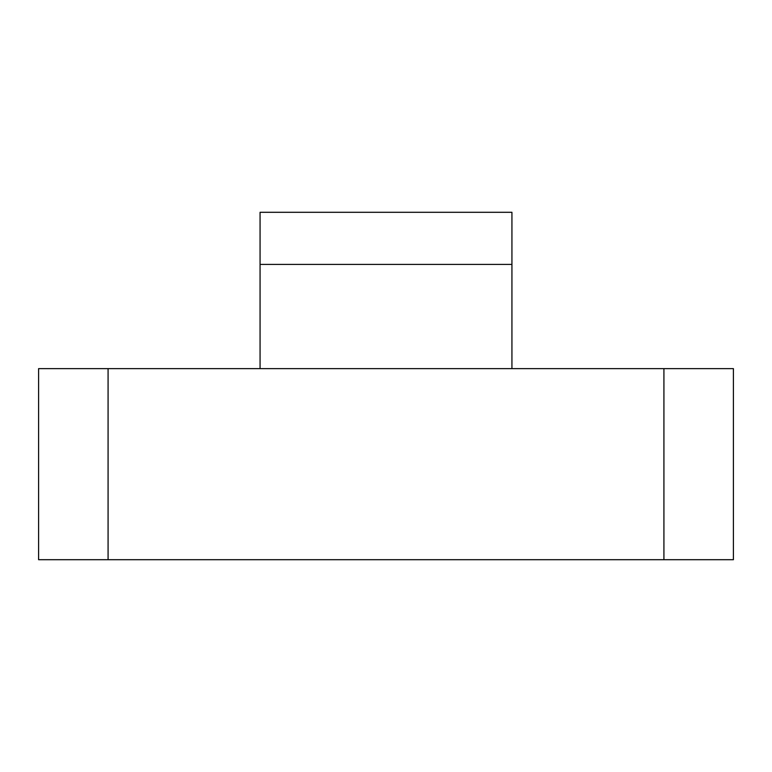 <?xml version="1.0" encoding="UTF-8"?>
<svg xmlns="http://www.w3.org/2000/svg" width="772" height="772" viewBox="0 0 772 772"><rect width="100%" height="100%" fill="white"/><g stroke="black" fill="none" stroke-linecap="round" stroke-linejoin="round"><path stroke-width="1.16" d="M260.067 212.3L260.067 264.41L511.933 264.41L511.933 212.3L260.067 212.3M108.08 368.63L38.6 368.63L38.6 559.7L108.08 559.7L108.08 368.63L663.92 368.63L663.92 559.7L108.08 559.7M663.92 559.7L733.4 559.7L733.4 368.63L663.92 368.63M260.067 368.63L260.067 264.41M511.933 368.63L511.933 264.41"/></g></svg>
